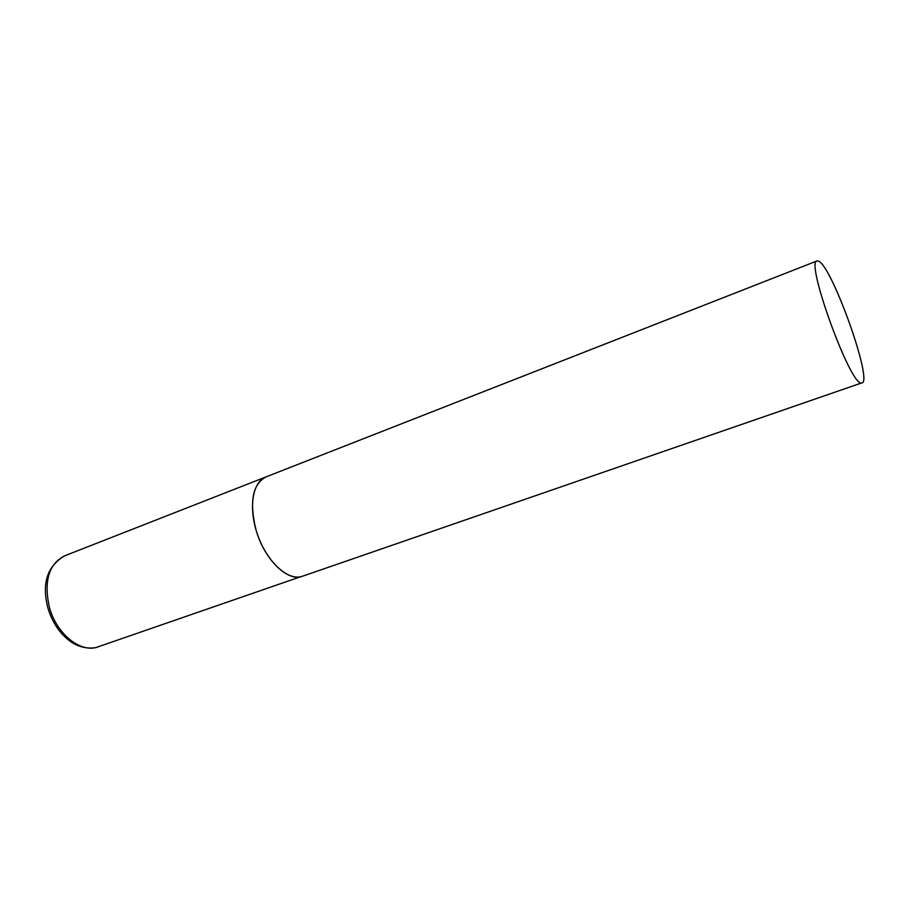 <?xml version="1.0" encoding="UTF-8"?>
<svg xmlns="http://www.w3.org/2000/svg" width="909" height="909" viewBox="0 0 909 909"><rect width="100%" height="100%" fill="white"/><g stroke="black" fill="none" stroke-linecap="round" stroke-linejoin="round"><path stroke-width="1.36" d="M862.005 382.984C873.083 381.291 832.144 266.53 818.668 261.19L817.032 260.94C804.988 260.781 850.29 385.677 861.357 383.041L302.447 576.249C287.903 582.26 264.519 559.819 256.122 530.299C249.18 502.211 252.429 484.429 265.86 476.964C252.509 481.861 248.237 508.142 257.463 534.447C266.519 560.808 286.619 579.976 300.595 576.749L98.058 646.833C81.06 653.594 56.472 634.221 49.336 607.064C43.712 581.135 48.779 564.069 64.539 555.865C47.2 566.25 41.632 583.544 47.825 607.735M98.058 646.833C97.206 647.742 83.48 650.889 70.163 641.277C59.687 633.459 52.256 622.358 47.893 607.962M817.032 260.94L64.539 555.865"/></g></svg>
